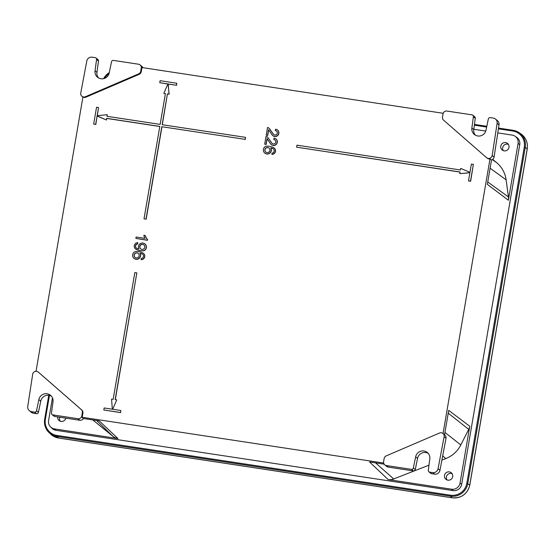 <?xml version="1.0" encoding="UTF-8"?>
<svg xmlns="http://www.w3.org/2000/svg" width="555" height="555" viewBox="0 0 555 555"><rect width="100%" height="100%" fill="white"/><g stroke="black" fill="none" stroke-linecap="round" stroke-linejoin="round"><path stroke-width="0.83" d="M473.373 164.363L470.501 181.166L468.503 180.861L469.905 172.66L459.811 173.68L460.095 172.001L296.613 147.179L296.96 145.167L460.442 169.99L460.706 168.422L469.96 172.321L471.375 164.065L473.373 164.363L470.64 181.277L468.503 180.861M460.081 172.092L296.613 147.179M469.891 172.751L459.811 173.68M268.551 129.697L267.572 135.413L266.22 135.205L267.538 127.497A2.955 2.893 129.3 0 1 269.404 128.656L273.317 134.137A2.255 2.206 129.3 0 0 276.841 134.206A2.255 2.206 129.3 0 0 275.252 130.571L275.648 129.204A3.663 3.587 129.3 0 1 277.909 135.08A3.663 3.587 129.3 0 1 272.151 134.92L268.551 129.697M277.528 130.03A3.663 3.587 129.3 0 1 278.048 135.191A3.663 3.587 129.3 0 1 272.887 135.697M276.633 131.119A2.255 2.206 129.3 0 0 275.391 130.682L275.252 130.571M273.775 134.601A2.255 2.206 129.3 0 1 273.449 134.248L273.317 134.137M268.967 128.163A2.955 2.893 129.3 0 1 269.543 128.767L273.449 134.248M268.675 129.877L267.711 135.524L266.22 135.205M267.017 138.646L266.046 144.356L264.693 144.154L266.012 136.44A2.955 2.893 129.3 0 1 267.878 137.598L271.79 143.079A2.255 2.206 129.3 0 0 275.315 143.148A2.255 2.206 129.3 0 0 273.726 139.513L274.121 138.146A3.663 3.587 129.3 0 1 276.383 144.022A3.663 3.587 129.3 0 1 270.625 143.863L267.017 138.646M276.001 138.972A3.663 3.587 129.3 0 1 276.522 144.133A3.663 3.587 129.3 0 1 271.353 144.64M275.1 140.061A2.255 2.206 129.3 0 0 273.865 139.624L273.726 139.513M272.248 143.551A2.255 2.206 129.3 0 1 271.922 143.19L271.79 143.079M267.434 137.106A2.955 2.893 129.3 0 1 268.016 137.709L271.922 143.19M267.142 138.819L266.178 144.466L264.693 144.154M270.75 147.956A4.003 3.92 129.3 0 1 264.756 153.048L264.895 153.159A4.003 3.92 129.3 0 0 270.889 148.067L270.75 147.956A9.393 9.192 129.3 0 1 272.741 148.504A2.421 2.373 129.3 0 1 271.992 153.131L271.881 154.283A3.545 3.469 129.3 0 0 274.17 148.025L274.302 148.136A3.545 3.469 129.3 0 1 272.019 154.394L271.881 154.283M264.756 153.048A4.003 3.92 129.3 0 1 265.81 146.298A12.467 12.203 129.3 0 1 272.907 147.38A3.545 3.469 129.3 0 1 274.17 148.025M267.794 147.533A2.581 2.532 129.3 0 1 269.314 151.668A2.581 2.532 129.3 0 1 265.047 149.038A2.581 2.532 129.3 0 1 267.794 147.533M265.789 152.119A2.581 2.532 129.3 0 1 267.926 147.644A2.581 2.532 129.3 0 1 269.064 148.123M270.889 148.067A9.393 9.192 129.3 0 1 272.88 148.615A2.421 2.373 129.3 0 1 273.407 148.92M161.81 126.713L146.014 219.121L144.016 218.823L159.812 126.408L106.622 118.333L106.345 119.942L97.09 116.037L95.668 124.362L93.67 124.056L96.542 107.24L98.54 107.545L97.146 115.697L107.24 114.725L106.962 116.314L160.152 124.389L165.425 93.566L163.843 93.33L167.922 83.951L159.757 82.709L160.097 80.697L176.774 83.229L176.428 85.241L168.255 83.999L169.011 94.114L167.423 93.871L162.157 124.695L245.518 137.356L245.178 139.367L161.81 126.713L245.178 139.367M245.31 139.478L245.518 137.356M162.303 124.715L167.423 93.871M167.561 93.982L169.011 94.114M169.143 94.225L168.151 84.631M168.283 84.742L168.255 83.999M168.394 84.11L176.428 85.241M176.566 85.352L176.774 83.229M167.908 84.041L159.757 82.709M165.411 93.656L163.843 93.33M107.115 116.335L107.24 114.725M97.298 115.718L98.54 107.545M95.668 124.362L93.67 124.056M95.807 124.473L97.09 116.037M97.229 116.148L97.715 116.127M97.853 116.238L106.345 119.942M106.484 120.053L106.622 118.333M106.754 118.444L159.791 126.498M146.014 219.121L144.016 218.823M146.152 219.232L161.949 126.824M142.711 244.318A2.581 2.532 129.3 0 1 144.238 248.46A2.581 2.532 129.3 0 1 139.964 245.823A2.581 2.532 129.3 0 1 142.711 244.318M138.889 248.959A4.003 3.92 129.3 0 1 144.883 243.874A4.003 3.92 129.3 0 1 143.828 250.617A12.467 12.203 129.3 0 1 136.738 249.542A3.545 3.469 129.3 0 1 137.758 242.632L137.654 243.784A2.421 2.373 129.3 0 0 136.898 248.411A9.393 9.192 129.3 0 0 138.889 248.959M140.713 248.911A2.581 2.532 129.3 0 1 142.85 244.429A2.581 2.532 129.3 0 1 143.988 244.915M136.37 248.106A2.421 2.373 129.3 0 1 137.786 243.895L137.654 243.784M137.758 242.632L137.786 243.895M144.952 243.929A4.003 3.92 129.3 0 1 143.967 250.728A12.467 12.203 129.3 0 1 136.87 249.653A3.545 3.469 129.3 0 1 135.552 248.945M139.999 253.274A4.003 3.92 129.3 0 1 134.005 258.359L134.137 258.47A4.003 3.92 129.3 0 0 140.137 253.385L139.999 253.274A9.393 9.192 129.3 0 1 141.99 253.822A2.421 2.373 129.3 0 1 141.234 258.45L141.13 259.601A3.545 3.469 129.3 0 0 143.412 253.344L143.544 253.455A3.545 3.469 129.3 0 1 141.268 259.712L141.13 259.601M134.005 258.359A4.003 3.92 129.3 0 1 135.059 251.616A12.467 12.203 129.3 0 1 142.149 252.691A3.545 3.469 129.3 0 1 143.412 253.344M137.043 252.844A2.581 2.532 129.3 0 1 138.563 256.986A2.581 2.532 129.3 0 1 134.289 254.35A2.581 2.532 129.3 0 1 137.043 252.844M135.038 257.43A2.581 2.532 129.3 0 1 137.175 252.955A2.581 2.532 129.3 0 1 138.313 253.441M140.137 253.385A9.393 9.192 129.3 0 1 142.122 253.933A2.421 2.373 129.3 0 1 142.656 254.239M147.346 240.176L135.871 238.428L136.114 237.02L145.008 238.373A9.976 9.761 129.3 0 1 143.849 235.292L145.202 235.493A8.686 8.498 129.3 0 0 147.47 239.448L147.484 240.287L147.47 239.448M147.609 239.559A8.686 8.498 129.3 0 1 145.341 235.604L145.202 235.493M147.484 240.287L135.871 238.428M120.484 412.518L103.813 409.985L104.153 407.974L112.325 409.208L111.569 399.1L113.158 399.343L134.823 272.581L136.828 272.887L115.156 399.642L116.751 399.884L112.658 409.264L120.83 410.506L120.622 412.629L120.83 410.506M112.811 409.285L112.762 408.633M112.901 408.744L116.751 399.884M115.308 399.669L136.828 272.887M120.622 412.629L103.813 409.985M111.513 61.785A1.714 1.679 129.3 0 1 113.456 60.412L138.5 64.213A3.427 3.358 129.3 0 1 141.261 68.085L140.72 71.255A3.427 3.358 129.3 0 1 138.66 73.871L85.345 96.75A3.427 3.358 129.3 0 1 80.746 93.067L86.795 61.022A4.711 4.613 129.3 0 1 92.151 57.179L95.182 57.637A1.714 1.679 129.3 0 1 96.57 59.517L95.044 70.804A7.284 7.125 129.3 0 0 97.555 77.263A7.284 7.125 129.3 0 0 109.203 72.955L111.513 61.785M95.98 57.991L97.881 59.551A1.714 1.679 129.3 0 1 98.471 61.071L96.57 59.517M98.568 77.957A7.284 7.125 129.3 0 1 96.945 72.358L98.471 61.071M443.209 113.296L141.83 67.53A3.427 3.358 129.3 0 1 141.803 68.529L141.261 71.699A3.427 3.358 129.3 0 1 139.201 74.314L138.66 73.871M140.096 64.928L141.997 66.482A3.427 3.358 129.3 0 1 142.926 67.696M139.201 74.314L85.886 97.194A3.427 3.358 129.3 0 1 82.91 97.049L36.033 371.274M52.864 414.904A1.714 1.679 129.3 0 1 51.476 413.031L53.003 401.744A7.284 7.125 129.3 0 0 50.498 395.285A7.284 7.125 129.3 0 0 38.843 399.593L36.533 410.762A1.714 1.679 129.3 0 1 34.59 412.129L31.559 411.671A4.711 4.613 129.3 0 1 27.75 406.433L32.683 374.223A3.427 3.358 129.3 0 1 38.281 372.086L81.273 409.59A3.427 3.358 129.3 0 1 82.355 412.684L81.814 415.855A3.427 3.358 129.3 0 1 77.908 418.713L52.864 414.904L54.765 416.465A1.714 1.679 129.3 0 1 53.967 416.111L52.066 414.55M29.36 410.7L31.26 412.254A4.711 4.613 129.3 0 0 33.46 413.232L36.491 413.69A1.714 1.679 129.3 0 0 38.434 412.323L40.744 401.154A7.284 7.125 129.3 0 1 51.379 396.145M38.663 372.405A3.427 3.358 129.3 0 1 38.822 372.53L81.814 410.034A3.427 3.358 129.3 0 1 82.903 413.128L82.355 416.299A3.427 3.358 129.3 0 1 82.05 417.256L83.333 418.505A3.427 3.358 129.3 0 1 79.809 420.267L54.765 416.465M488.331 118.999A1.714 1.679 129.3 0 1 490.273 117.632L493.305 118.09A4.711 4.613 129.3 0 1 497.113 123.328L492.181 155.539A3.427 3.358 129.3 0 1 486.582 157.675L443.591 120.171A3.427 3.358 129.3 0 1 442.508 117.077L443.05 113.907A3.427 3.358 129.3 0 1 446.955 111.049L472 114.857A1.714 1.679 129.3 0 1 473.387 116.73L471.861 128.018A7.284 7.125 129.3 0 0 474.365 134.476A7.284 7.125 129.3 0 0 486.02 130.168L488.331 118.999M472.798 115.211L474.698 116.765A1.714 1.679 129.3 0 1 475.288 118.284L473.387 116.73M475.385 135.17A7.284 7.125 129.3 0 1 473.762 129.572L475.288 118.284M495.504 119.061L497.405 120.622A4.711 4.613 129.3 0 1 499.014 124.882L494.075 157.093A3.427 3.358 129.3 0 1 491.515 159.937L490.003 158.862A3.427 3.358 129.3 0 1 487.207 158.189L486.659 157.738M429.681 472.125A1.714 1.679 129.3 0 1 428.293 470.245L429.82 458.957A7.284 7.125 129.3 0 0 427.308 452.498A7.284 7.125 129.3 0 0 415.66 456.807L413.35 467.976A1.714 1.679 129.3 0 1 411.408 469.35L386.363 465.548A3.427 3.358 129.3 0 1 383.602 461.677L384.143 458.506A3.427 3.358 129.3 0 1 386.204 455.891L439.518 433.011A3.427 3.358 129.3 0 1 444.118 436.695L438.068 468.739A4.711 4.613 129.3 0 1 432.713 472.583L429.681 472.125L431.582 473.679A1.714 1.679 129.3 0 1 430.784 473.325L428.883 471.771M384.768 464.833L386.668 466.394A3.427 3.358 129.3 0 0 388.264 467.102L413.308 470.904A1.714 1.679 129.3 0 0 415.251 469.537L417.554 458.368A7.284 7.125 129.3 0 1 428.189 453.366M442.966 433.476L444.867 435.037A3.427 3.358 129.3 0 1 446.019 438.249L439.969 470.293A4.711 4.613 129.3 0 1 434.614 474.137L431.582 473.679M384.157 464.181L369.54 461.961L388.188 479.582L451.617 489.212A7.381 7.229 129.3 0 0 460.039 483.065L469.745 426.254A10.809 10.58 129.3 0 1 468.718 429.369L448.232 413.17M469.745 426.254L448.711 410.374L444.541 434.766M383.644 463.05L82.05 417.256M490.003 158.862L443.05 433.545M65.83 418.144A4.211 4.121 129.3 0 1 59.114 420.544A4.211 4.121 129.3 0 1 57.651 416.902M497.786 132.909L512.147 135.094A7.381 7.229 129.3 0 1 515.102 136.259L516.691 137.342A7.548 7.388 129.3 0 1 519.744 144.668L461.691 484.307A7.548 7.388 129.3 0 1 453.081 490.599L55.986 430.305L54.522 428.918L117.951 438.547A10.809 10.58 129.3 0 1 112.929 436.327L96.681 420.53M92.817 419.948L112.929 436.327M54.522 428.918A7.381 7.229 129.3 0 1 48.576 420.586L52.461 397.873M60.183 421.176A4.211 4.121 129.3 0 1 59.871 417.242M117.951 438.547L99.296 420.926L83.333 418.505M473.803 129.266L485.771 131.084M515.102 136.259A7.381 7.229 129.3 0 1 518.092 143.419L508.38 200.23L487.346 184.357L491.515 159.937M505.591 142.593A4.211 4.121 129.3 0 1 508.082 149.337A4.211 4.121 129.3 0 1 501.116 145.049A4.211 4.121 129.3 0 1 505.591 142.593M508.38 200.23A10.809 10.58 129.3 0 0 508.442 196.97L506.118 179.813A27.944 27.355 129.3 0 0 496.427 162.455L492.667 159.396M449.307 471.889A4.211 4.121 129.3 0 1 451.791 478.632A4.211 4.121 129.3 0 1 444.826 474.345A4.211 4.121 129.3 0 1 449.307 471.889M428.98 465.159L393.689 478.958A10.809 10.58 129.3 0 1 388.188 479.582M441.891 460.109L445.804 458.583A27.944 27.355 129.3 0 0 460.796 444.964L468.718 429.369M503.288 150.613A4.211 4.121 129.3 0 1 508.387 144.39M447.004 479.909A4.211 4.121 129.3 0 1 452.103 473.686M55.986 430.305A7.548 7.388 129.3 0 1 52.01 428.328L50.63 426.989M503.316 146.055A5.994 5.869 129.3 0 1 503.919 145.32M447.032 475.344A5.994 5.869 129.3 0 1 447.635 474.608M96.945 72.358L95.044 70.804M141.261 71.699L140.72 71.255M141.803 68.529L141.261 68.085M85.886 97.194L85.345 96.75M40.744 401.154L38.843 399.593M38.434 412.323L36.533 410.762M36.491 413.69L34.59 412.129M82.355 416.299L81.814 415.855M79.809 420.267L77.908 418.713M82.903 413.128L82.355 412.684M81.814 410.034L81.273 409.59M38.822 372.53L38.281 372.086M33.46 413.232L31.559 411.671M473.762 129.572L471.861 128.018M499.014 124.882L497.113 123.328M494.075 157.093L492.181 155.539M417.554 458.368L415.66 456.807M415.251 469.537L413.35 467.976M413.308 470.904L411.408 469.35M439.969 470.293L438.068 468.739M446.019 438.249L444.118 436.695M388.264 467.102L386.363 465.548M434.614 474.137L432.713 472.583M453.081 490.599L451.617 489.212M519.744 144.668L518.092 143.419M461.691 484.307L460.039 483.065M496.427 162.455L492.306 159.625M506.118 179.813L490.1 168.22M508.442 196.97L487.748 181.984M460.796 444.964L444.937 432.428M445.804 458.583L442.703 455.828M393.689 478.958L375.568 462.877M109.279 72.601A15.165 14.846 -50.7 0 0 103.632 78.664M109.057 73.544A14.312 14.007 -50.7 0 0 104.548 78.387M513.007 130.279L498.522 128.08L513.021 130.279L512.758 131.015A14.312 14.007 129.3 0 1 524.281 147.158L525.252 147.394A15.165 14.846 129.3 0 0 519.112 132.68L513.021 130.279A15.165 14.846 129.3 0 1 519.112 132.68L520.979 133.956A15.36 15.034 129.3 0 1 527.194 148.865L525.252 147.394L467.796 483.523A15.165 14.846 129.3 0 1 450.493 496.156L450.507 495.206L56.901 435.439L56.887 436.39L58.615 438.02A3.427 0.604 98.6 0 0 58.684 438.055A3.427 0.604 98.6 0 0 58.761 438.041M520.979 133.956C525.973 137.702 528.062 142.697 527.25 148.941A3.427 0.354 -170.3 0 0 527.194 148.865L469.738 484.994A15.36 15.034 129.3 0 1 452.221 497.786L450.493 496.156L56.887 436.39A15.165 14.846 -50.7 0 1 48.895 432.428L50.519 434.003A15.36 15.034 -50.7 0 0 58.615 438.02L452.221 497.786A3.427 0.604 -81.4 0 0 452.29 497.821C461.524 498.314 467.359 494.061 469.794 485.07A3.427 0.354 -170.3 0 0 469.738 484.994L466.831 483.287A14.312 14.007 129.3 0 1 450.507 495.206M44.671 419.282A15.165 14.846 -50.7 0 0 48.895 432.428C45.33 428.772 43.921 424.381 44.664 419.261L48.771 395.306L44.664 419.261L45.371 419.296A14.312 14.007 -50.7 0 0 56.901 435.439M466.831 483.287L524.281 147.158M45.371 419.296L49.45 395.417M512.758 131.015L498.411 128.836M486.666 127.053L474.352 125.18M486.818 126.304L474.456 124.424L486.825 126.297M81.897 96.286L82.896 97.104M38.198 372.023L38.746 372.467M103.619 78.664L109.279 72.58M452.29 497.821L58.684 438.055L50.519 434.003M527.25 148.941L469.794 485.07"/></g></svg>

